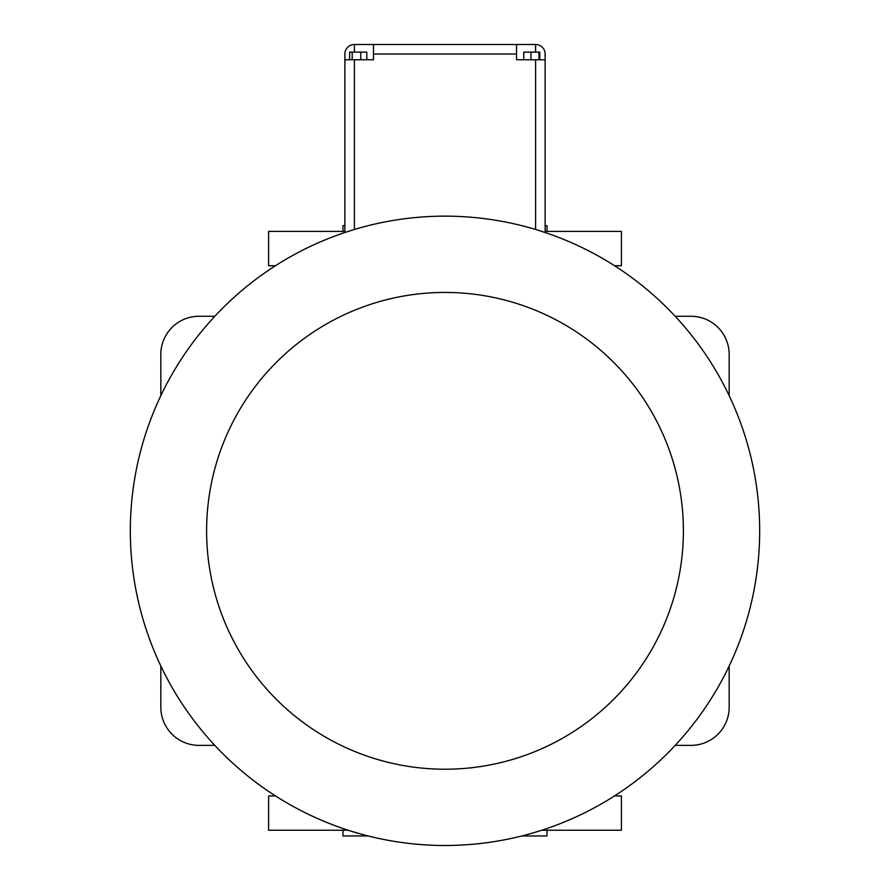 <?xml version="1.0" encoding="UTF-8"?>
<svg xmlns="http://www.w3.org/2000/svg" width="890" height="890" viewBox="0 0 890 890"><rect width="100%" height="100%" fill="white"/><g stroke="black" fill="none" stroke-linecap="round" stroke-linejoin="round"><path stroke-width="1.33" d="M160.834 665.998L160.834 707.227A38.148 38.148 0 0 0 198.982 745.375L214.802 745.375M675.198 745.375L691.018 745.375A38.148 38.148 0 0 0 729.166 707.227L729.166 665.998M729.166 395.638L729.166 354.409A38.148 38.148 0 0 0 691.018 316.273L675.198 316.273M214.802 316.273L198.982 316.273A38.148 38.148 0 0 0 160.834 354.409L160.834 395.638M614.556 265.732L621.409 265.732L621.409 231.4L545.125 231.4M344.875 231.4L268.591 231.4L268.591 265.732L275.444 265.732M614.556 795.916L621.409 795.916L621.409 830.248L541.799 830.248M348.201 830.248L268.591 830.248L268.591 795.916L275.444 795.916M545.125 225.682L547.027 225.682L547.027 231.4M342.973 231.4L342.973 225.682L344.875 225.682M521.885 835.966L547.027 835.966L547.027 830.248M342.973 830.248L342.973 835.966L368.115 835.966M545.125 232.501L545.125 54.034A9.534 9.534 0 0 0 535.591 44.5L516.523 44.5L516.523 59.752L535.591 59.752L535.591 229.464M373.477 44.5L354.409 44.5A9.534 9.534 0 0 0 344.875 54.034L344.875 59.752L373.477 59.752L373.477 44.5L516.523 44.5M344.875 59.752L344.875 232.501M545.125 59.752L535.591 59.752M538.973 59.752L538.973 52.132L539.774 52.132L539.774 59.752M530.974 59.752L530.974 52.132L538.973 52.132M523.776 59.752L523.776 52.132L530.974 52.132M349.648 59.752L349.648 52.132L366.802 52.132L366.802 59.752M360.773 59.752L360.773 52.132M352.195 59.752L352.195 52.132M445 216.148A314.682 314.682 0 0 1 717.518 688.159A314.682 314.682 0 0 1 172.482 688.159A314.682 314.682 0 0 1 445 216.148A314.682 314.682 0 0 1 717.518 688.159A314.682 314.682 0 0 1 172.482 688.159A314.682 314.682 0 0 1 445 216.148M373.477 54.034L516.523 54.034M354.409 59.752L354.409 229.464M535.591 52.132L535.591 44.5M354.409 52.132L354.409 44.5M445 292.432A238.398 238.398 0 0 1 651.458 650.023A238.398 238.398 0 0 1 238.542 650.023A238.398 238.398 0 0 1 445 292.432"/></g></svg>
